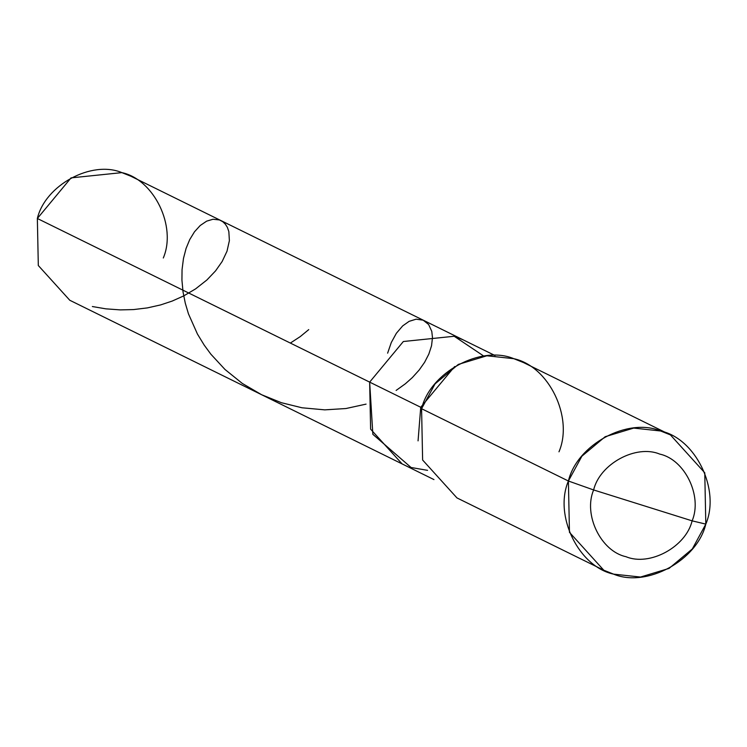 <?xml version="1.0" encoding="UTF-8"?>
<svg xmlns="http://www.w3.org/2000/svg" width="747" height="747" viewBox="0 0 747 747"><rect width="100%" height="100%" fill="white"/><g stroke="black" fill="none" stroke-linecap="round" stroke-linejoin="round"><path stroke-width="1.12" d="M558.98 451.814C573.696 417.358 548.858 366.151 513.815 358.691C480.872 344.825 430.151 372.333 421.579 408.712L420.738 407.274L454.652 366.544L420.738 407.274L369.653 382.119L403.352 341.51L454.204 336.262L483.813 356.114L454.204 336.262L403.352 341.51L369.653 382.119L372.846 434.306L411.065 467.491L427.564 470.349L411.065 467.491L372.846 434.306L369.653 382.119L37.35 218.488L71.049 177.879L121.901 172.632L130.865 176.217L463.177 339.857L454.204 336.262L403.352 341.51L369.653 382.119L37.35 218.488L38.312 265.521L69.788 300.266L402.091 463.896L370.615 429.161L369.653 382.119L403.352 341.51L454.204 336.262L463.177 339.857L495.028 355.544M163.304 257.995C176.796 226.416 154.022 179.476 121.901 172.632C91.704 159.923 45.203 185.144 37.35 218.488M433.951 479.583L402.091 463.896L370.615 429.161L369.653 382.119L420.738 407.274L418.059 440.87L420.738 407.274L421.579 408.712L568.402 481.012C553.695 515.458 578.533 566.674 613.576 574.135C646.519 588.001 697.24 560.493 705.812 524.114L692.329 548.942L669.051 568.411L640.515 577.048L613.576 574.135L603.791 570.222L569.457 532.322L568.402 481.012L593.632 489.957C583.09 514.646 600.896 551.351 626.005 556.702C649.61 566.628 685.97 546.916 692.114 520.846C702.656 496.157 684.85 459.452 659.741 454.101C636.136 444.176 599.776 463.887 593.632 489.957C599.776 463.887 636.136 444.176 659.741 454.101C684.85 459.452 702.656 496.157 692.114 520.846L705.812 524.114C720.528 489.668 695.681 438.452 660.637 430.991C627.704 417.125 576.973 444.633 568.402 481.012L593.632 489.957L692.114 520.846C685.97 546.916 649.61 566.628 626.005 556.702C600.896 551.351 583.09 514.646 593.632 489.957L692.114 520.846L705.812 524.114L704.766 472.804L670.423 434.903L660.637 430.991L633.699 428.078L605.173 436.715L581.894 456.184L568.402 481.012L421.579 408.712L435.062 383.874L458.341 364.415L486.876 355.777L513.815 358.691L523.6 362.603L670.423 434.903M421.579 408.712L422.625 460.021L456.968 497.922L603.791 570.222M92.367 306.531L105.841 308.838L120.323 309.893L133.564 309.575L147.411 307.895L160.642 304.907L172.212 301.06L183.734 295.896L195.555 288.902L206.91 279.966L215.575 270.862L222.158 261.497L227.013 251.188L229.385 240.627L228.843 231.598L227.368 227.349L225.351 224.165L222.793 221.71L219.469 219.945L213.016 219.245L206.658 221.149L200.224 225.501L194.491 231.794L189.738 239.572L186.096 248.368L183.473 258.462L182.053 269.658L181.932 280.097L183.034 291.9L185.293 303.226L188.449 313.833L197.451 334.068L204.23 345.161L210.878 354.199L224.987 369.466L242.28 383.416L261.637 394.733L281.432 402.717L301.993 407.778L324.768 409.86L345.926 408.534L366.067 404.127M396.125 390.429L405.369 383.781L412.335 377.58L419.179 370.017L424.604 362.304L428.825 354.106L431.542 345.74L432.485 337.616L431.775 331.369L428.638 324.515L423.185 320.183L416.172 319.174L409.104 321.35L402.689 325.888L396.377 333.265L391.279 342.546L387.628 353.163M290.35 343.069L300.219 336.626L308.744 329.614"/></g></svg>
